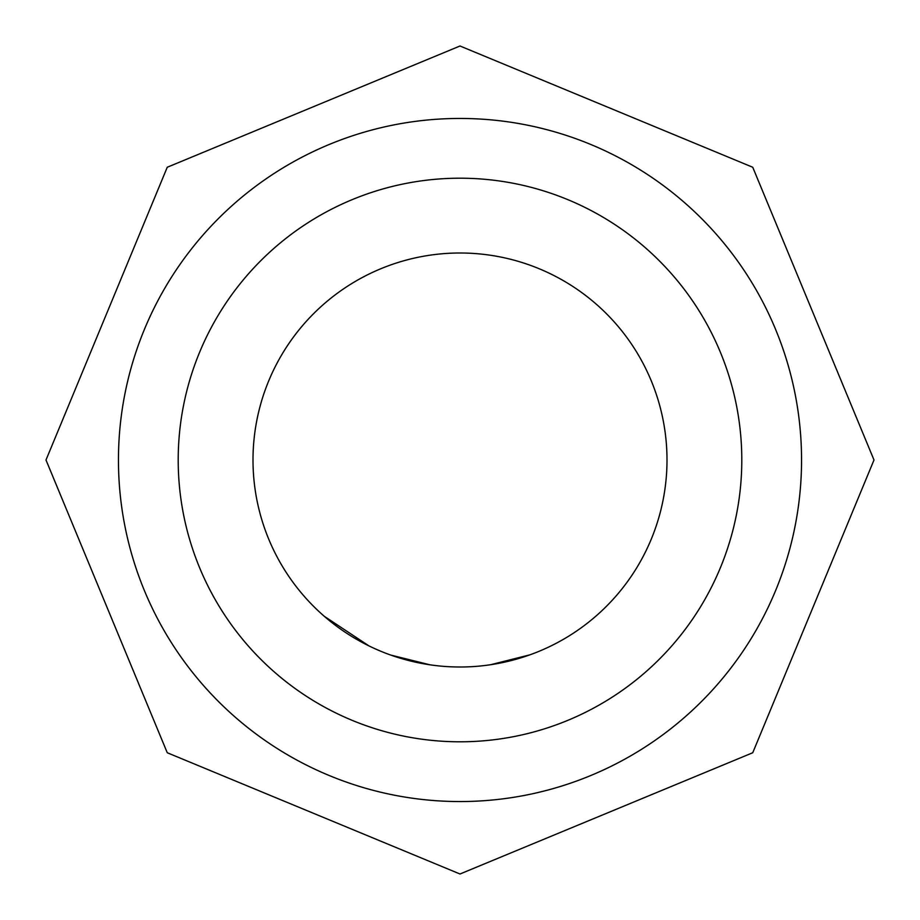 <?xml version="1.0" encoding="UTF-8"?>
<svg xmlns="http://www.w3.org/2000/svg" width="920" height="920" viewBox="0 0 920 920"><rect width="100%" height="100%" fill="white"/><g stroke="black" fill="none" stroke-linecap="round" stroke-linejoin="round"><path stroke-width="1.38" d="M460 253A207 207 0 0 1 667 460A207 207 0 0 1 460 667A207 207 0 0 1 253 460A207 207 0 0 1 460 253M460 741.796A281.796 281.796 0 0 0 741.796 460A281.796 281.796 0 0 0 460 178.204A281.796 281.796 0 0 0 178.204 460A281.796 281.796 0 0 0 460 741.796M460 118.45A341.55 341.55 0 0 1 801.55 460A341.55 341.55 0 0 1 460 801.55A341.55 341.55 0 0 1 118.45 460A341.55 341.55 0 0 1 460 118.45M490.601 664.723L529.885 654.844M557.669 642.505L560.222 641.125M390.655 655.04L429.962 664.815M324.219 616.25L369.035 645.943M484.863 665.505L487.738 665.137M432.837 665.206L435.712 665.574M460 46L752.744 167.256L874 460L752.744 752.744L460 874L167.256 752.744L46 460L167.256 167.256L460 46"/></g></svg>
